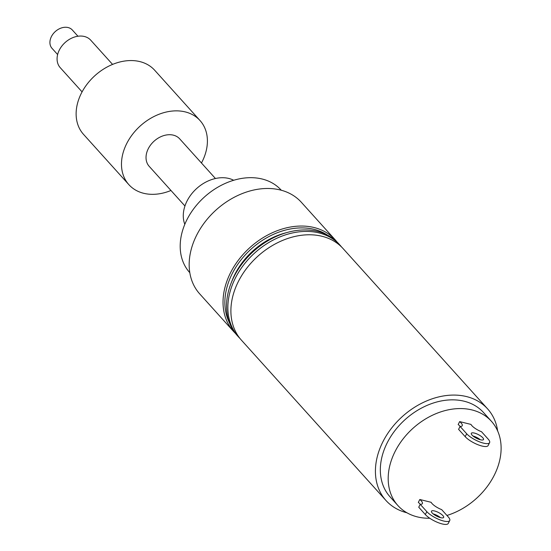 <?xml version="1.0" encoding="UTF-8"?>
<svg xmlns="http://www.w3.org/2000/svg" width="551" height="551" viewBox="0 0 551 551"><rect width="100%" height="100%" fill="white"/><g stroke="black" fill="none" stroke-linecap="round" stroke-linejoin="round"><path stroke-width="0.83" d="M234.409 275.906A62.256 46.773 -42 0 1 279.867 234.919M341.524 246.944A68.414 51.395 138 0 0 340.057 245.223A68.414 51.395 138 0 0 254.831 252.861A68.414 51.395 138 0 0 238.431 336.84A68.414 51.395 138 0 0 239.995 338.472M238.431 336.84L237.102 335.366A68.414 51.395 -42 0 1 253.501 251.38A68.414 51.395 -42 0 1 338.727 243.749L340.057 245.223M215.441 178.517L179.688 138.852A20.525 15.421 138 0 0 154.115 141.146A20.525 15.421 138 0 0 149.197 166.34L184.95 205.998M82.078 91.893L60.245 67.677A20.525 15.421 -42 0 1 65.163 42.482A20.525 15.421 -42 0 1 90.736 40.189L112.569 64.405M57.628 54.556L52.021 48.336A13.685 10.276 -42 0 1 53.13 33.88A13.685 10.276 -42 0 1 68.131 27.55A13.685 10.276 -42 0 1 72.346 30.016L77.953 36.235M201.452 163A47.889 35.98 138 0 0 200.013 120.531A47.889 35.98 138 0 0 185.26 111.908A47.889 35.98 138 0 0 132.736 134.065A47.889 35.98 138 0 0 128.872 184.661A47.889 35.98 138 0 0 143.618 193.284A47.889 35.98 138 0 0 170.962 190.481M200.013 120.531L154.659 70.225A47.889 35.98 138 0 0 139.913 61.609A47.889 35.98 138 0 0 87.389 83.766A47.889 35.98 138 0 0 83.518 134.361L128.872 184.661M336.909 241.861A68.414 51.395 138 0 0 335.222 239.857A68.414 51.395 138 0 0 314.153 227.542A68.414 51.395 138 0 0 239.12 259.197A68.414 51.395 138 0 0 233.596 331.475A68.414 51.395 138 0 0 235.415 333.362M229.56 323.003A67.043 50.368 -42 0 1 244.858 255.347A67.043 50.368 -42 0 1 314.16 229.374A67.043 50.368 -42 0 1 327.211 234.967M189.813 272.697L189.696 272.566A61.574 46.256 -42 0 1 194.668 207.513A61.574 46.256 -42 0 1 262.2 179.027A61.574 46.256 -42 0 1 281.162 190.109L281.279 190.24M233.596 331.475L199.737 293.917A68.414 51.395 -42 0 1 205.254 221.633A68.414 51.395 -42 0 1 280.287 189.978A68.414 51.395 -42 0 1 301.356 202.293L335.222 239.857M286.224 232.736A63.627 47.799 138 0 0 231.578 282.002M184.812 224.326A34.203 25.697 -42 0 1 194.4 190.722A34.203 25.697 -42 0 1 228.837 178.462A34.203 25.697 -42 0 1 233.679 180.267M446.93 515.46A62.938 47.283 138 0 0 494.04 475.658A62.938 47.283 138 0 0 491.396 421.26A62.938 47.283 138 0 0 395.267 451.152A62.938 47.283 138 0 0 397.905 505.549A62.938 47.283 138 0 0 429.794 518.257M439.381 517.306A62.938 47.283 138 0 0 439.932 517.203M470.981 424.415L459.665 421.605L458.177 424.511A10.262 3.065 -152.9 0 1 460.099 426.433L466.683 433.761A13.685 4.084 27.1 0 0 479.632 441.895A13.685 4.084 27.1 0 0 489.598 442.66A13.685 4.084 27.1 0 0 488.152 439.085L481.546 431.757A10.262 3.065 -152.9 0 1 470.981 424.415M420.248 504.317A10.262 3.065 27.1 0 0 418.319 502.402L419.807 499.495L431.13 502.298A10.262 3.065 27.1 0 0 441.688 509.641L448.3 516.976A13.685 4.084 -152.9 0 1 449.74 520.543A13.685 4.084 -152.9 0 1 439.774 519.779A13.685 4.084 -152.9 0 1 426.825 511.645L420.213 504.317L418.732 507.223L425.338 514.551A13.685 4.084 -152.9 0 0 438.286 522.685A13.685 4.084 -152.9 0 0 448.252 523.45L449.74 520.543M433.155 513.89A6.839 2.046 -152.9 0 1 440.476 517.637M440.586 517.664A6.839 2.046 -152.9 0 1 434.057 514.579A6.839 2.046 -152.9 0 1 431.467 511.197A6.839 2.046 -152.9 0 1 436.454 511.576A6.839 2.046 -152.9 0 1 442.928 515.64A6.839 2.046 -152.9 0 1 443.651 517.43A6.839 2.046 -152.9 0 1 440.586 517.664M420.213 504.317A10.262 3.065 27.1 0 0 422.39 503.586A10.262 3.065 27.1 0 0 419.807 499.495M474.397 433.072A6.839 2.046 27.1 0 0 471.325 433.306A6.839 2.046 27.1 0 0 476.484 438.245A6.839 2.046 27.1 0 0 483.509 439.54A6.839 2.046 27.1 0 0 482.786 437.756A6.839 2.046 27.1 0 0 474.397 433.072M480.334 439.753A6.839 2.046 27.1 0 0 473.013 436.006M459.665 421.605A10.262 3.065 -152.9 0 1 462.248 425.696A10.262 3.065 -152.9 0 1 460.071 426.433L458.584 429.339L465.196 436.667A13.685 4.084 27.1 0 0 478.144 444.802A13.685 4.084 27.1 0 0 488.11 445.566L489.598 442.66M491.396 421.26L483.537 412.541A62.938 47.283 138 0 0 387.408 442.432A62.938 47.283 138 0 0 390.046 496.83L397.905 505.549M497.656 430.985A68.414 51.395 138 0 0 487.601 408.876A68.414 51.395 138 0 0 383.11 441.372A68.414 51.395 138 0 0 385.975 500.494A68.414 51.395 138 0 0 406.927 512.781M487.601 408.876L343.08 248.577A68.414 51.395 138 0 0 238.59 281.065A68.414 51.395 138 0 0 241.455 340.194L385.975 500.494M426.825 511.645L425.338 514.551M466.683 433.761L465.196 436.667"/></g></svg>
